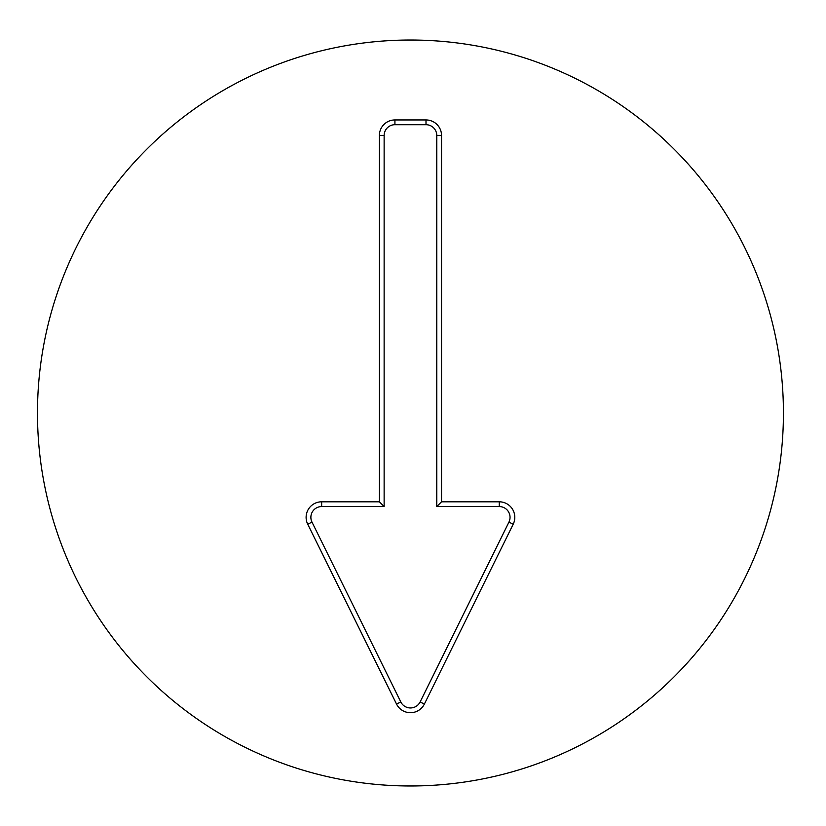 <?xml version="1.0" encoding="UTF-8"?>
<svg xmlns="http://www.w3.org/2000/svg" width="826" height="826" viewBox="0 0 826 826"><rect width="100%" height="100%" fill="white"/><g stroke="black" fill="none" stroke-linecap="round" stroke-linejoin="round"><path stroke-width="1.24" d="M499.255 506.565L436.778 506.565L436.778 135.485A10.779 10.779 0 0 0 425.999 124.705L394.921 124.705A10.779 10.779 0 0 0 384.131 135.485L384.131 506.565L321.655 506.565A10.779 10.779 0 0 0 311.991 522.115L400.786 701.945A10.779 10.779 0 0 0 420.124 701.945L508.93 522.115A10.779 10.779 0 0 0 499.255 506.565L499.255 501.805A15.539 15.539 0 0 1 513.194 524.221L424.388 704.051A15.539 15.539 0 0 1 396.521 704.051L307.716 524.221A15.539 15.539 0 0 1 321.655 501.805L379.371 501.805L379.371 135.485A15.539 15.539 0 0 1 394.921 119.946L425.999 119.946A15.539 15.539 0 0 1 441.538 135.485L441.538 501.805L499.255 501.805M441.538 501.805L436.778 506.565M379.371 501.805L384.131 506.565M783.43 413A372.97 372.97 0 0 1 223.97 736.007A372.97 372.97 0 0 1 223.97 89.993A372.97 372.97 0 0 1 783.43 413M441.538 135.485L436.778 135.485M425.999 119.946L425.999 124.705M394.921 119.946L394.921 124.705M379.371 135.485L384.131 135.485M321.655 501.805L321.655 506.565M307.716 524.221L311.991 522.115M396.521 704.051L400.786 701.945M424.388 704.051L420.124 701.945M513.194 524.221L508.93 522.115"/></g></svg>
